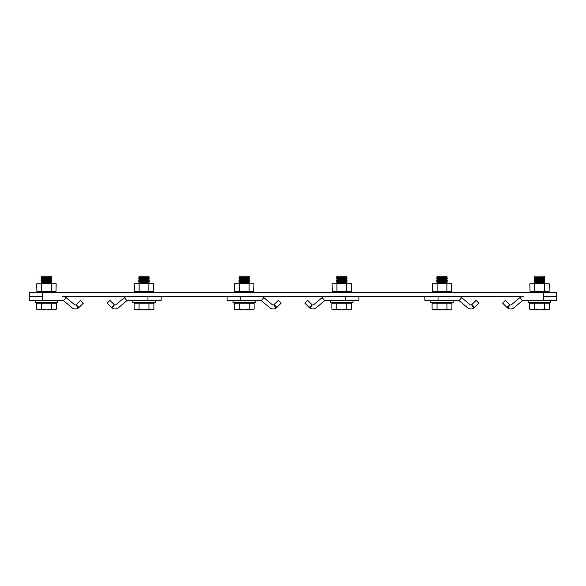 <?xml version="1.0" encoding="UTF-8"?>
<svg xmlns="http://www.w3.org/2000/svg" width="586" height="586" viewBox="0 0 586 586"><rect width="100%" height="100%" fill="white"/><g stroke="black" fill="none" stroke-linecap="round" stroke-linejoin="round"><path stroke-width="0.88" d="M556.7 292.421L556.7 296.377L543.515 296.377L556.7 296.377L556.7 300.332L543.515 300.332L543.515 292.421L556.7 292.421M42.485 292.421L42.485 300.332L29.3 300.332L29.3 296.377L42.485 296.377L29.3 296.377L29.3 292.421L543.515 292.421M42.485 300.332L62.68 300.332A1.319 1.319 0 0 1 63.53 300.64L71.975 307.731A5.274 5.274 0 0 0 78.136 308.177L76.055 304.808A1.319 1.319 0 0 1 74.517 304.698L66.072 297.615A5.274 5.274 0 0 0 62.68 296.377L523.32 296.377A5.274 5.274 0 0 0 519.928 297.615L511.483 304.698A1.319 1.319 0 0 1 509.945 304.808L506.912 307.416L502.671 303.182L505.469 300.384L509.703 304.625M506.912 307.416L507.864 308.177A5.274 5.274 0 0 0 514.025 307.731L522.47 300.64A1.319 1.319 0 0 1 523.32 300.332L543.515 300.332M507.864 308.177L509.945 304.808M424.85 300.332L424.85 296.377L424.85 300.332L438.035 300.332L438.035 296.377L458.23 296.377A5.274 5.274 0 0 1 461.622 297.615L470.067 304.698A1.319 1.319 0 0 0 471.605 304.808L476.081 300.384L478.879 303.182L474.638 307.416L471.847 304.625M438.035 300.332L458.23 300.332A1.319 1.319 0 0 1 459.08 300.64L467.525 307.731A5.274 5.274 0 0 0 473.686 308.177L471.605 304.808M473.686 308.177L474.638 307.416M309.137 307.416L310.089 308.177A5.274 5.274 0 0 0 316.25 307.731L324.695 300.64A1.319 1.319 0 0 1 325.545 300.332L345.74 300.332L345.74 296.377L325.545 296.377A5.274 5.274 0 0 0 322.154 297.615L313.708 304.698A1.319 1.319 0 0 1 312.17 304.808L309.137 307.416L304.896 303.182L307.694 300.384L311.928 304.625M310.089 308.177L312.17 304.808M358.925 296.377L358.925 300.332L345.74 300.332M227.075 300.332L227.075 296.377L227.075 300.332L240.26 300.332L240.26 296.377L260.455 296.377A5.274 5.274 0 0 1 263.846 297.615L272.292 304.698A1.319 1.319 0 0 0 273.83 304.808L278.306 300.384L281.104 303.182L276.863 307.416L274.072 304.625M240.26 300.332L260.455 300.332A1.319 1.319 0 0 1 261.305 300.64L269.75 307.731A5.274 5.274 0 0 0 275.911 308.177L273.83 304.808M275.911 308.177L276.863 307.416M111.362 307.416L112.314 308.177A5.274 5.274 0 0 0 118.475 307.731L126.92 300.64A1.319 1.319 0 0 1 127.77 300.332L147.965 300.332L147.965 296.377L127.77 296.377A5.274 5.274 0 0 0 124.379 297.615L115.933 304.698A1.319 1.319 0 0 1 114.395 304.808L111.362 307.416L107.121 303.182L109.919 300.384L114.153 304.625M112.314 308.177L114.395 304.808M161.15 296.377L161.15 300.332L147.965 300.332M76.297 304.625L80.531 300.384L83.329 303.182L79.088 307.416L76.055 304.808M78.136 308.177L79.088 307.416M29.3 296.377L29.3 300.332M549.089 291.762L549.302 283.851L544.431 283.851L544.431 291.762L546.467 291.762M543.266 292.421L543.266 291.762L544.431 291.762M533.553 292.421L533.553 291.762L543.259 291.762M544.431 283.851L529.817 283.851L530.03 291.762M534.688 283.851L534.688 291.762M534.007 292.421L534.029 291.762M533.553 291.762L530.015 291.762L530.015 292.421M549.104 291.762L549.104 292.421L549.104 291.762L546.694 291.762L546.694 292.421M545.09 291.762L545.112 292.421M546.914 292.421L546.914 291.762M545.566 292.421L545.566 291.762M543.889 292.421L543.889 291.762M543.215 292.421L543.215 291.762M541.977 292.421L541.977 291.762M541.244 292.421L541.244 291.762L541.252 292.421M539.933 292.421L539.933 291.762M539.186 292.421L539.186 291.762M537.875 292.421L537.875 291.762L537.867 292.421M537.142 292.421L537.142 291.762M535.904 292.421L535.904 291.762M535.23 292.421L535.23 291.762M532.205 292.421L532.205 291.762M451.52 291.762L451.733 283.851L446.862 283.851L446.862 291.762L448.898 291.762M445.697 292.421L445.697 291.762L446.862 291.762M435.984 292.421L435.984 291.762L445.69 291.762M446.862 283.851L432.248 283.851L432.461 291.762M437.119 283.851L437.119 291.762M436.438 292.421L436.46 291.762M435.984 291.762L432.446 291.762L432.446 292.421M451.535 292.421L451.535 291.762L449.125 291.762L449.125 292.421M447.521 291.762L447.543 292.421M449.345 292.421L449.345 291.762M447.997 292.421L447.997 291.762M446.32 292.421L446.32 291.762M445.646 292.421L445.646 291.762M444.408 292.421L444.408 291.762M443.675 292.421L443.675 291.762L443.683 292.421M442.364 292.421L442.364 291.762M441.617 292.421L441.617 291.762M440.306 292.421L440.306 291.762L440.298 292.421M439.573 292.421L439.573 291.762M438.335 292.421L438.335 291.762M437.661 292.421L437.661 291.762M434.636 292.421L434.636 291.762M351.314 291.762L351.527 283.851L346.656 283.851L346.656 291.762L348.692 291.762M345.491 292.421L345.491 291.762L346.656 291.762M335.778 292.421L335.778 291.762L345.484 291.762M346.656 283.851L332.042 283.851L332.255 291.762M336.913 283.851L336.913 291.762M336.232 292.421L336.254 291.762M335.778 291.762L332.24 291.762L332.24 292.421M351.329 292.421L351.329 291.762L348.919 291.762L348.919 292.421M347.315 291.762L347.337 292.421M349.139 292.421L349.139 291.762M347.791 292.421L347.791 291.762M346.114 292.421L346.114 291.762M345.44 292.421L345.44 291.762M344.202 292.421L344.202 291.762M343.469 292.421L343.469 291.762L343.477 292.421M342.158 292.421L342.158 291.762M341.411 292.421L341.411 291.762M340.1 292.421L340.1 291.762L340.092 292.421M339.367 292.421L339.367 291.762M338.129 292.421L338.129 291.762M337.455 292.421L337.455 291.762M334.43 292.421L334.43 291.762M253.745 291.762L253.958 283.851L249.087 283.851L249.087 291.762L251.123 291.762M247.922 292.421L247.922 291.762L249.087 291.762M238.209 292.421L238.209 291.762L247.915 291.762M249.087 283.851L234.473 283.851L234.686 291.762M239.344 283.851L239.344 291.762M238.663 292.421L238.685 291.762M238.209 291.762L234.671 291.762L234.671 292.421M253.76 292.421L253.76 291.762L251.35 291.762L251.35 292.421M249.746 291.762L249.768 292.421M251.57 292.421L251.57 291.762M250.222 292.421L250.222 291.762M248.545 292.421L248.545 291.762M247.871 292.421L247.871 291.762M246.633 292.421L246.633 291.762M245.9 292.421L245.9 291.762L245.908 292.421M244.589 292.421L244.589 291.762M243.842 292.421L243.842 291.762M242.531 292.421L242.531 291.762L242.523 292.421M241.798 292.421L241.798 291.762M240.56 292.421L240.56 291.762M239.886 292.421L239.886 291.762M236.861 292.421L236.861 291.762M153.539 291.762L153.752 283.851L148.881 283.851L148.881 291.762L150.917 291.762M147.716 292.421L147.716 291.762L148.881 291.762M138.003 292.421L138.003 291.762L147.709 291.762M148.881 283.851L134.267 283.851L134.48 291.762M139.138 283.851L139.138 291.762M138.457 292.421L138.479 291.762M138.003 291.762L134.465 291.762L134.465 292.421M153.554 292.421L153.554 291.762L151.144 291.762L151.144 292.421M149.54 291.762L149.562 292.421M151.364 292.421L151.364 291.762M150.016 292.421L150.016 291.762M148.339 292.421L148.339 291.762M147.665 292.421L147.665 291.762M146.427 292.421L146.427 291.762M145.694 292.421L145.694 291.762L145.702 292.421M144.383 292.421L144.383 291.762M143.636 292.421L143.636 291.762M142.325 292.421L142.325 291.762L142.317 292.421M141.592 292.421L141.592 291.762M140.354 292.421L140.354 291.762M139.68 292.421L139.68 291.762M136.655 292.421L136.655 291.762M55.97 291.762L56.183 283.851L51.312 283.851L51.312 291.762L53.348 291.762M50.147 292.421L50.147 291.762L51.312 291.762M40.434 292.421L40.434 291.762L50.14 291.762M51.312 283.851L36.698 283.851L36.911 291.762M41.569 283.851L41.569 291.762M40.888 292.421L40.91 291.762M40.434 291.762L36.896 291.762L36.896 292.421L36.896 291.762M55.985 292.421L55.985 291.762L53.575 291.762L53.575 292.421M51.971 291.762L51.993 292.421M53.795 292.421L53.795 291.762M52.447 292.421L52.447 291.762M50.77 292.421L50.77 291.762M50.096 292.421L50.096 291.762M48.858 292.421L48.858 291.762M48.125 292.421L48.125 291.762L48.133 292.421M46.814 292.421L46.814 291.762M46.067 292.421L46.067 291.762M44.756 292.421L44.756 291.762L44.748 292.421M44.023 292.421L44.023 291.762M42.785 292.421L42.785 291.762M42.111 292.421L42.111 291.762M39.086 292.421L39.086 291.762M550.767 300.332L550.767 302.442L528.352 302.442L528.352 300.332M453.198 300.332L453.198 302.442L430.783 302.442L430.783 300.332M352.992 300.332L352.992 302.442L330.577 302.442L330.577 300.332M255.423 300.332L255.423 302.442L233.008 302.442L233.008 300.332M155.217 300.332L155.217 302.442L132.802 302.442L132.802 300.332M57.648 300.332L57.648 302.442L35.233 302.442L35.233 300.332M535.194 277.72L543.925 277.72L544.833 277.083L534.285 277.083L535.194 277.72L534.285 278.731L544.833 278.731L543.925 279.368L544.833 280.005L534.285 280.005L534.285 280.379L544.833 280.379L543.925 281.016L544.833 281.654L534.285 281.654L534.285 282.027L544.833 282.027L543.925 282.664L535.194 282.664L534.285 283.675L544.584 283.851M544.833 282.027L543.925 281.016L535.194 281.016L534.285 281.654L535.194 281.016L534.285 280.379M534.285 276.988L535.194 276.072L543.925 276.072L544.833 276.988L534.285 277.083M544.833 276.988L543.925 277.72L544.833 278.357L534.285 278.357M544.833 280.379L543.925 279.368L535.194 279.368L534.285 280.005M535.194 279.368L534.285 278.731M543.925 282.664L544.833 283.302L534.285 283.302M535.194 282.664L534.285 282.027M534.615 303.233L534.615 309.159L539.56 309.928L546.98 309.928L544.504 309.159L539.56 309.928L532.139 309.928L529.663 309.159L529.663 303.233L549.456 303.233L549.456 309.159L546.98 309.928L549.456 309.159M529.663 309.159L530.989 309.928L534.615 309.159M544.504 303.233L544.504 309.159M447.265 276.988L436.717 276.988L437.625 276.072L446.356 276.072L447.265 276.988L446.356 277.72L447.265 278.357L446.356 277.72L437.625 277.72L436.717 278.357L436.717 278.731L447.265 278.731L446.356 279.368L437.625 279.368L436.717 280.005L436.717 280.379L447.265 280.379L446.356 281.016L437.625 281.016L436.717 282.027L447.265 282.027L446.356 282.664L437.625 282.664L436.717 283.675L447.015 283.851M447.265 277.083L436.717 277.083L437.625 277.72L436.717 278.357L447.265 278.357L446.356 279.368L447.265 280.005L436.717 280.005M437.625 279.368L436.717 278.731M446.356 281.016L447.265 281.654L436.717 281.654M437.625 281.016L436.717 280.379M436.717 282.027L437.625 282.664L436.717 283.302L447.265 283.302L447.265 283.675M447.265 281.654L446.356 282.664L447.265 283.302M437.046 303.233L437.046 309.159L441.99 309.928L449.411 309.928L446.935 309.159L441.99 309.928L434.57 309.928L432.094 309.159L432.094 303.233L451.887 303.233L451.887 309.159L449.411 309.928L451.887 309.159L450.561 309.928M433.42 309.928L432.094 309.159L433.42 309.928L437.046 309.159M446.935 303.233L446.935 309.159M336.51 276.988L337.419 276.072L346.15 276.072L347.059 276.988L336.51 276.988L347.059 277.083L346.15 277.72L337.419 277.72L336.51 278.731L347.059 278.731L346.15 279.368L337.419 279.368L336.51 280.379L347.059 280.379L346.15 281.016L337.419 281.016L336.51 282.027L347.059 282.027L346.15 282.664L337.419 282.664L336.51 283.675L346.809 283.851M346.15 277.72L347.059 278.357L336.51 278.357M337.419 277.72L336.51 277.083M346.15 279.368L347.059 280.005L336.51 280.005M337.419 279.368L336.51 278.731M346.15 281.016L347.059 281.654L336.51 281.654M337.419 281.016L336.51 280.379M346.15 282.664L347.059 283.302L336.51 283.302M337.419 282.664L336.51 282.027M336.84 303.233L336.84 309.159L341.785 309.928L349.205 309.928L346.729 309.159L341.785 309.928L334.364 309.928L331.888 309.159L331.888 303.233L351.681 303.233L351.681 309.159L349.205 309.928L351.681 309.159M331.888 309.159L333.214 309.928L336.84 309.159M346.729 303.233L346.729 309.159M238.941 276.988L239.85 276.072L248.581 276.072L249.49 276.988L238.941 276.988L249.49 277.083L248.581 277.72L239.85 277.72L238.941 278.731L249.49 278.731L248.581 279.368L239.85 279.368L238.941 280.379L249.49 280.379L248.581 281.016L239.85 281.016L238.941 282.027L249.49 282.027L248.581 282.664L239.85 282.664L238.941 283.675L249.24 283.851M248.581 277.72L249.49 278.357L238.941 278.357M239.85 277.72L238.941 277.083M248.581 279.368L249.49 280.005L238.941 280.005M239.85 279.368L238.941 278.731M248.581 281.016L249.49 281.654L238.941 281.654M239.85 281.016L238.941 280.379M248.581 282.664L249.49 283.302L238.941 283.302M239.85 282.664L238.941 282.027M239.271 303.233L239.271 309.159L244.215 309.928L251.636 309.928L249.16 309.159L244.215 309.928L236.795 309.928L234.319 309.159L234.319 303.233L254.112 303.233L254.112 309.159L251.636 309.928L254.112 309.159M234.319 309.159L235.645 309.928L239.271 309.159M249.16 303.233L249.16 309.159M138.736 276.988L139.644 276.072L148.375 276.072L149.284 276.988L138.736 276.988L149.284 277.083L148.375 277.72L139.644 277.72L138.736 278.731L149.284 278.731L148.375 279.368L139.644 279.368L138.736 280.379L149.284 280.379L148.375 281.016L139.644 281.016L138.736 282.027L149.284 282.027L148.375 282.664L139.644 282.664L138.736 283.675L149.034 283.851M148.375 279.368L149.284 280.005L148.375 279.368L149.284 278.731L148.375 277.72L149.284 278.357L138.736 278.357M139.644 277.72L138.736 277.083L139.644 277.72M138.736 281.654L149.284 281.654L148.375 281.016L149.284 280.005L138.736 280.005L139.644 279.368L138.736 278.731M139.644 281.016L138.736 280.379L139.644 281.016M149.284 283.675L148.375 282.664L149.284 283.302L138.736 283.302L139.644 282.664L138.736 282.027M139.065 303.233L139.065 309.159L144.01 309.928L151.43 309.928L148.954 309.159L144.01 309.928L136.589 309.928L134.113 309.159L134.113 303.233L153.906 303.233L153.906 309.159L151.43 309.928L153.906 309.159M134.113 309.159L135.439 309.928L139.065 309.159M148.954 303.233L148.954 309.159M148.375 277.72L149.284 277.083L148.375 276.072M148.375 282.664L149.284 281.654M41.167 276.988L42.075 276.072L50.806 276.072L51.715 276.988L41.167 276.988L42.075 277.72L50.806 277.72L51.715 277.083L41.167 277.083L42.075 277.72L41.167 278.731L51.715 278.731L50.806 279.368L42.075 279.368L41.167 280.005L42.075 281.016L41.167 282.027L51.715 282.027L50.806 282.664L42.075 282.664L41.167 283.675L51.465 283.851M51.715 276.988L50.806 277.72L51.715 278.357L41.167 278.357M50.806 279.368L51.715 280.005L41.167 280.005M42.075 279.368L41.167 278.731M50.806 281.016L51.715 280.379L41.167 280.379L42.075 281.016L50.806 281.016L51.715 281.654L41.167 281.654M50.806 282.664L51.715 283.302L41.167 283.302M42.075 282.664L41.167 282.027M41.496 303.233L41.496 309.159L46.441 309.928L53.861 309.928L51.385 309.159L46.441 309.928L39.02 309.928L36.544 309.159L36.544 303.233L56.337 303.233L56.337 309.159L53.861 309.928L56.337 309.159L55.011 309.928M36.544 309.159L37.87 309.928L41.496 309.159M51.385 303.233L51.385 309.159M522.47 300.64L519.928 297.615M461.622 297.615L459.08 300.64M324.695 300.64L322.154 297.615M263.846 297.615L261.305 300.64M126.92 300.64L124.379 297.615M66.072 297.615L63.53 300.64M548.745 292.421L548.745 291.762M547.925 292.421L547.925 291.762M535.853 292.421L535.853 291.762M532.425 292.421L532.425 291.762M531.194 292.421L531.194 291.762M530.374 292.421L530.374 291.762M451.176 292.421L451.176 291.762M450.356 292.421L450.356 291.762M438.284 292.421L438.284 291.762M434.856 292.421L434.856 291.762M433.625 292.421L433.625 291.762M432.805 292.421L432.805 291.762M350.97 292.421L350.97 291.762M350.15 292.421L350.15 291.762M338.078 292.421L338.078 291.762M334.65 292.421L334.65 291.762M333.419 292.421L333.419 291.762M332.599 292.421L332.599 291.762M253.401 292.421L253.401 291.762M252.581 292.421L252.581 291.762M240.509 292.421L240.509 291.762M237.081 292.421L237.081 291.762M235.85 292.421L235.85 291.762M235.03 292.421L235.03 291.762M153.195 292.421L153.195 291.762M152.375 292.421L152.375 291.762M140.303 292.421L140.303 291.762M136.875 292.421L136.875 291.762M135.644 292.421L135.644 291.762M134.824 292.421L134.824 291.762M55.626 292.421L55.626 291.762M54.806 292.421L54.806 291.762M42.734 292.421L42.734 291.762M39.306 292.421L39.306 291.762M38.075 292.421L38.075 291.762M37.255 292.421L37.255 291.762M530.989 302.442L530.989 303.233M548.13 302.442L548.13 303.233M544.833 283.302L544.833 283.675M544.833 278.357L544.833 278.731M433.42 302.442L433.42 303.233M450.561 302.442L450.561 303.233M447.265 280.005L447.265 280.379M333.214 302.442L333.214 303.233M350.355 302.442L350.355 303.233M347.059 283.302L347.059 283.675M347.059 281.654L347.059 282.027M347.059 280.005L347.059 280.379M347.059 278.357L347.059 278.731M235.645 302.442L235.645 303.233M252.786 302.442L252.786 303.233M249.49 283.302L249.49 283.675M249.49 281.654L249.49 282.027M249.49 280.005L249.49 280.379M249.49 278.357L249.49 278.731M135.439 302.442L135.439 303.233M152.58 302.442L152.58 303.233M37.87 302.442L37.87 303.233M55.011 302.442L55.011 303.233M51.715 283.302L51.715 283.675M51.715 281.654L51.715 282.027M51.715 280.005L51.715 280.379M51.715 278.357L51.715 278.731"/></g></svg>
